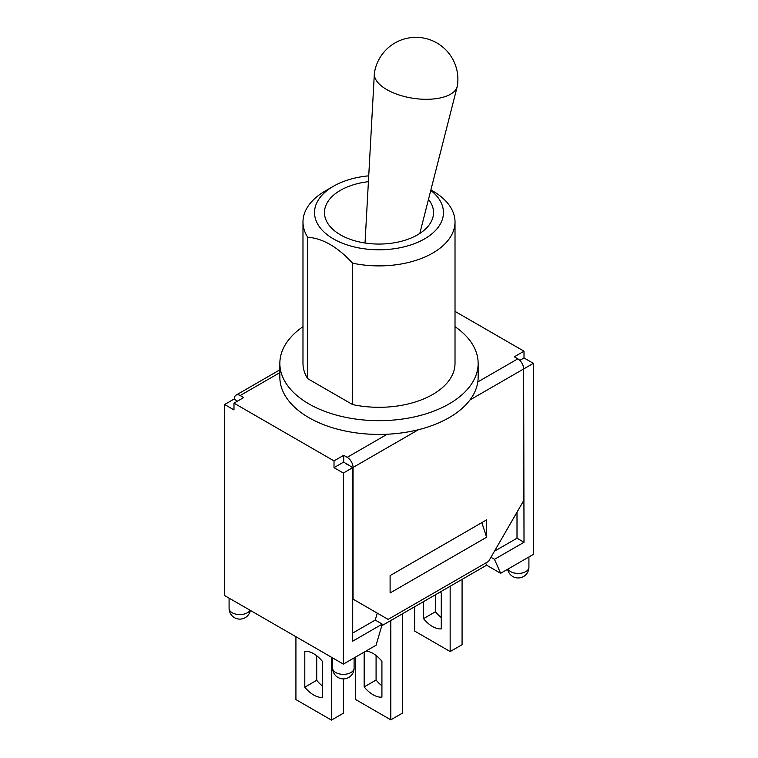 <?xml version="1.0" encoding="UTF-8"?>
<svg xmlns="http://www.w3.org/2000/svg" width="758" height="758" viewBox="0 0 758 758"><rect width="100%" height="100%" fill="white"/><g stroke="black" fill="none" stroke-linecap="round" stroke-linejoin="round"><path stroke-width="1.14" d="M331.445 657.224L331.445 720.1L343.365 713.221L343.365 678.893M462.077 579.368L462.077 644.679L450.157 651.558L450.157 586.256M414.635 606.76L414.635 631.054L450.157 651.558M295.923 636.711L295.923 699.596L331.445 720.1M355.284 657.224L355.284 699.321L390.806 719.835L402.716 712.946L402.716 613.639M435.443 594.755L435.443 611.753A25.516 14.734 -120 0 0 441.279 617.533M440.36 591.913A25.516 14.734 60 0 1 441.279 593.002L441.279 628.894A25.516 14.734 60 0 1 423.523 618.632L435.443 611.753M423.523 618.632L423.523 601.634M316.721 655.765L316.721 680.296A25.516 14.734 -120 0 0 322.557 686.075M322.557 661.545L322.557 697.436A25.516 14.734 60 0 1 304.801 687.174L304.801 651.283A25.516 14.734 60 0 1 322.557 661.545M304.801 687.174L316.721 680.296M376.082 655.499L376.082 680.03A25.516 14.734 -120 0 0 381.918 685.8M366 651.037A25.516 14.734 60 0 1 381.918 661.27L381.918 697.161A25.516 14.734 60 0 1 364.162 686.909L364.162 652.098M364.162 686.909L376.082 680.03M390.806 620.527L390.806 719.835M457.406 85.692A41.974 19.168 -171.3 0 1 457.235 86.526A41.974 19.168 -171.3 0 1 429.795 99.232A41.974 19.168 -171.3 0 1 386.788 89.605A41.974 19.168 -171.3 0 1 374.348 73.81A41.974 19.168 -171.3 0 1 374.433 72.957A41.974 41.974 0 0 1 422.291 37.834A41.974 41.974 0 0 1 457.406 85.692M428.488 199.354A54.529 31.485 180 0 1 433.529 212.572A54.529 31.485 180 0 1 399.873 241.66A54.529 31.485 180 0 1 340.437 234.838A54.529 31.485 180 0 1 324.471 212.572A54.529 31.485 180 0 1 368.407 181.693M455.018 326.67A99.146 57.248 180 0 1 478.146 363.423L478.146 377.181A99.146 57.248 180 0 1 477.805 381.937A99.146 57.248 180 0 1 387.224 434.23A99.146 57.248 180 0 1 308.894 417.658A99.146 57.248 180 0 1 279.854 377.181L279.854 363.423A99.146 57.248 180 0 1 302.982 326.67M430.771 190.41A64.449 37.208 180 0 1 430.544 234.904A64.449 37.208 180 0 1 356.611 247.468A64.449 37.208 180 0 1 333.425 186.26L325.248 190.988A76.018 43.888 0 0 0 302.982 222.018A76.018 43.888 0 0 0 307.72 237.263C322.681 238.287 337.632 246.928 352.593 263.168A76.018 43.888 0 0 0 455.018 222.018A76.018 43.888 0 0 0 432.752 190.988L430.895 189.917M333.425 186.26A64.449 37.208 180 0 1 368.729 175.837M455.018 222.018L455.018 363.423A76.018 43.888 180 0 1 352.593 404.573L307.72 378.668L307.72 237.263M352.593 404.573L352.593 263.168M307.72 378.668A76.018 43.888 180 0 1 302.982 363.423L302.982 222.018M478.146 363.423A99.146 57.248 180 0 1 416.947 416.313A99.146 57.248 180 0 1 308.894 403.9A99.146 57.248 180 0 1 279.854 363.423M234.336 399.314L234.336 398.907A8.262 4.766 60 0 1 236.051 395.126A8.262 4.766 60 0 1 240.182 395.534L243.688 397.562L233.985 403.161L233.985 409.907L224.643 404.507L233.985 399.106L237.491 401.134M334.013 460.902L343.715 455.302L343.715 462.048L334.013 467.648L334.013 460.902L233.985 403.161M343.715 455.302L347.221 457.33A8.262 4.766 60 0 1 353.057 467.449L353.057 599.142L388.115 619.381L488.607 561.356L523.664 500.64L523.664 368.957A8.262 4.766 -120 0 0 517.818 358.837L514.312 356.81L524.015 351.21L524.015 357.956L519.808 360.382M455.018 311.377L524.015 351.21M486.617 537.232L390.105 592.955L390.105 575.597L486.617 519.865L486.617 537.232L481.842 522.632M347.221 464.483L343.715 462.048M523.645 368.54L524.015 542.264L494.481 559.319L500.64 573.304L486.617 565.203L381.767 625.738M524.015 357.956L533.357 363.357L524.015 368.748M224.643 404.507L224.643 595.561L232.232 599.948L343.365 664.103L376.082 645.219L382.24 624.118L352.707 641.164L352.707 467.648L343.365 473.049L334.013 467.648M352.707 467.648L346.046 463.403M533.357 363.357L533.357 554.411L500.64 573.304M382.24 624.118L375.229 620.072L377.257 613.108M485.67 563.052L486.617 565.203M490.957 557.282L494.481 559.319M517.003 512.181L517.003 538.218L494.443 551.237M375.229 620.072L352.707 633.072M524.015 542.264L517.003 538.218M343.365 664.103L343.365 473.049M240.182 395.534L279.854 372.633M387.224 434.23L347.221 457.33M517.818 358.837L477.805 381.937M353.057 467.449L418.435 429.71M469.969 399.949L523.664 368.957M354.1 668.149A10.745 6.206 180 0 1 343.365 674.355A10.745 6.206 180 0 1 332.62 668.149A10.745 10.745 0 0 0 343.365 678.893A10.745 10.745 0 0 0 354.1 668.149L354.1 657.906M250.074 610.247A10.745 6.206 180 0 1 238.202 614.511A10.745 6.206 180 0 1 229.087 608.38A10.745 10.745 0 0 0 250.377 610.417M507.623 569.267A10.745 10.745 0 0 0 528.913 567.23A10.745 6.206 180 0 1 519.798 573.361A10.745 6.206 180 0 1 507.926 569.097M419.799 233.464L457.235 86.526M365.034 243.005L374.348 73.81M236.051 395.126L279.854 369.838M332.62 657.906L332.62 668.149M229.087 598.128L229.087 608.38M528.913 556.978L528.913 567.23"/></g></svg>
